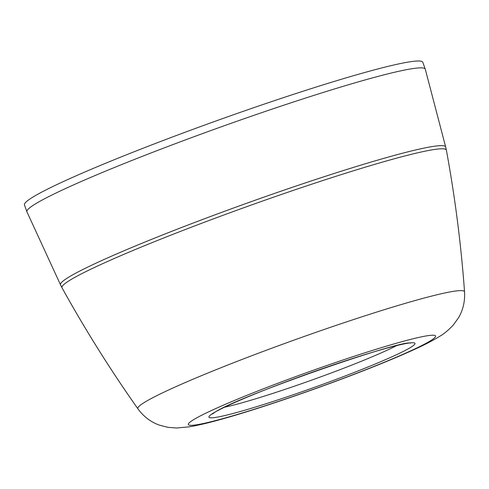 <?xml version="1.0" encoding="UTF-8"?>
<svg xmlns="http://www.w3.org/2000/svg" width="489" height="489" viewBox="0 0 489 489"><rect width="100%" height="100%" fill="white"/><g stroke="black" fill="none" stroke-linecap="round" stroke-linejoin="round"><path stroke-width="0.73" d="M445.662 146.957L425.289 69.218A211.56 14.462 160.3 0 0 425.259 69.138A211.56 14.462 160.3 0 0 279.794 106.535A211.56 14.462 160.3 0 0 34.218 204.647A211.56 14.462 160.3 0 0 26.901 211.768A211.56 14.462 160.3 0 0 26.938 211.847L60.532 284.855A204.543 13.985 160.3 0 1 67.574 277.893A204.543 13.985 160.3 0 1 304.995 183.033A204.543 13.985 160.3 0 1 445.662 146.957L446.384 150.184A204.139 13.955 160.3 0 0 305.973 186.113A204.139 13.955 160.3 0 0 69.016 280.784A204.139 13.955 160.3 0 0 62.024 287.801L60.532 284.855M425.259 69.138L422.808 62.286A211.56 14.462 160.3 0 0 248.32 109.567A211.56 14.462 160.3 0 0 31.767 197.794A211.56 14.462 160.3 0 0 24.45 204.915L26.901 211.768M396.438 345.699A102.134 6.98 -19.7 0 1 311.872 380.051A102.134 6.98 -19.7 0 1 224.714 407.184M464.55 291.884C465.088 301.413 463.059 310.081 458.456 317.868L453.205 325.136C448.089 330.466 443.584 334.195 439.69 336.328C433.071 340.411 424.984 344.629 415.424 348.969C403.187 354.604 388.358 360.876 370.925 367.789C324.928 386.084 265.044 406.842 226.144 417.912C211.45 422.166 199.249 425.124 189.543 426.787L176.67 428.003L167.935 427.343L159.249 425.088C150.704 421.995 143.595 416.579 137.929 408.828A173.497 11.864 -19.7 0 1 143.821 402.789A173.497 11.864 -19.7 0 1 345.21 322.324A173.497 11.864 -19.7 0 1 464.55 291.884C461.078 244.323 455.021 197.085 446.384 150.184M431.041 340.436A131.315 8.979 -19.7 0 1 278.614 401.335A131.315 8.979 -19.7 0 1 192.868 420.124A131.315 8.979 -19.7 0 1 345.289 359.226A131.315 8.979 -19.7 0 1 431.041 340.436M212.715 413.48A109.426 7.482 -19.7 0 1 339.733 362.734A109.426 7.482 -19.7 0 1 411.194 347.074A109.426 7.482 -19.7 0 1 284.17 397.82A109.426 7.482 -19.7 0 1 212.715 413.48M137.929 408.828C110.422 369.873 85.123 329.531 62.024 287.801M212.324 414.091L214.158 412.795C233.656 397.881 403.541 338.889 410.399 343.168"/></g></svg>
